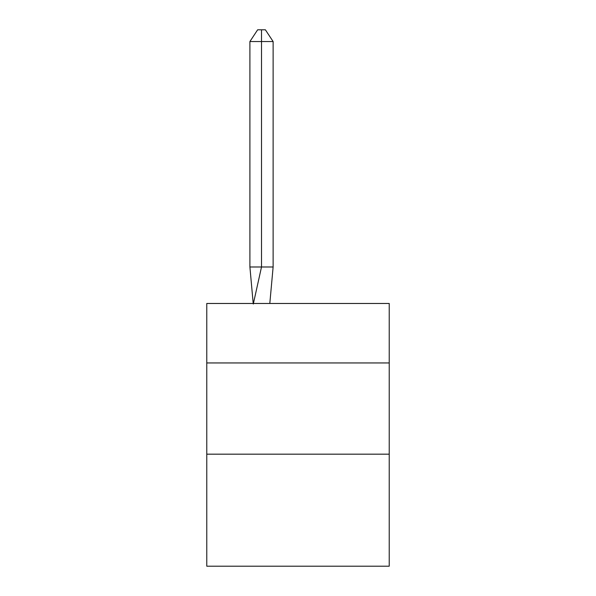 <?xml version="1.0" encoding="UTF-8"?>
<svg xmlns="http://www.w3.org/2000/svg" width="596" height="596" viewBox="0 0 596 596"><rect width="100%" height="100%" fill="white"/><g stroke="black" fill="none" stroke-linecap="round" stroke-linejoin="round"><path stroke-width="0.89" d="M206.775 362.949L389.225 362.949L389.225 303.476L206.775 303.476L206.775 566.2L389.225 566.2L389.225 454.174L206.775 454.174M389.225 454.174L389.225 362.949M269.809 303.476L273.124 266.986L273.124 41.541L261.51 41.541L261.51 266.986L273.124 266.986L266.151 266.986M261.51 29.8L261.51 266.986L249.903 266.986L253.203 303.476L249.903 266.986L253.203 303.476L249.903 266.986L253.203 303.476L249.903 266.986L253.203 303.476L249.903 266.986L253.203 303.476L249.903 266.986L253.203 303.476L249.903 266.986L253.203 303.476L249.903 266.986L253.203 303.476L249.903 266.986L249.903 41.541L257.643 29.8L265.384 29.8L273.124 41.541M261.51 41.541L261.51 266.986L261.51 41.541L261.51 266.986L261.51 41.541L261.51 266.986L261.51 41.541L261.51 266.986L261.51 41.541L261.51 266.986L261.51 41.541L261.51 266.986L261.51 41.541L261.51 266.986L261.51 41.541L249.903 41.541M253.3 304.02L261.51 266.986"/></g></svg>
